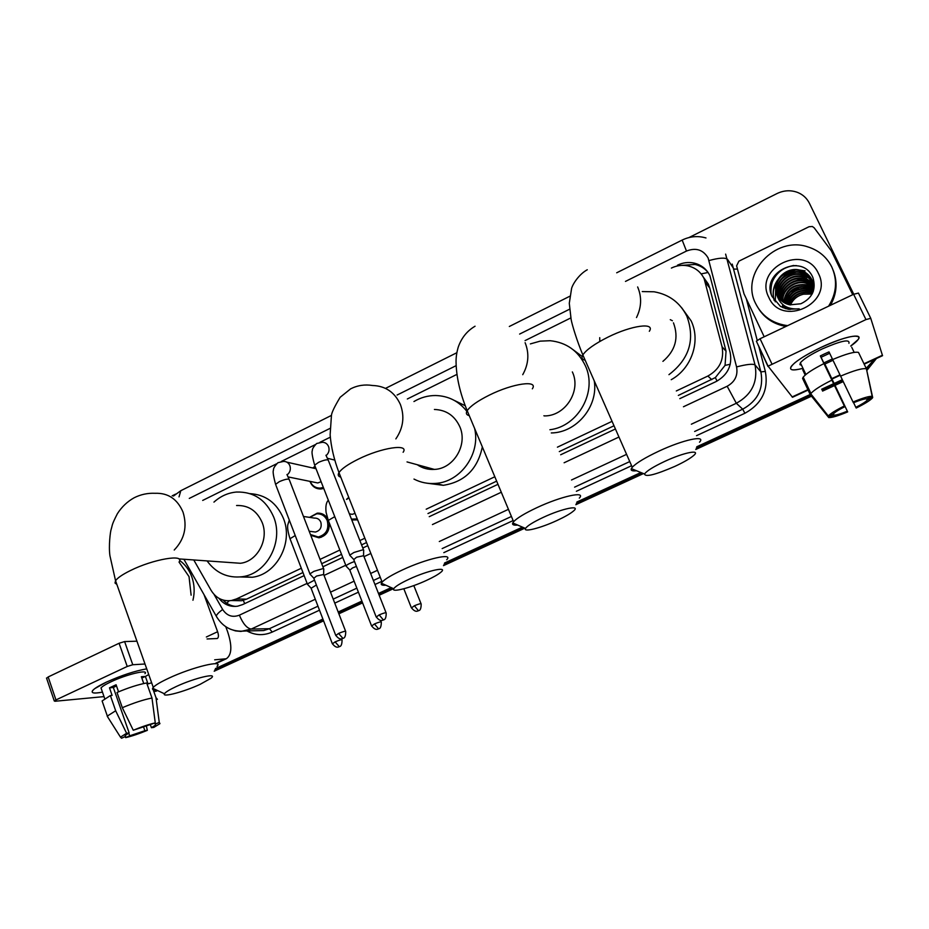 <?xml version="1.0" encoding="UTF-8"?>
<svg xmlns="http://www.w3.org/2000/svg" width="929" height="929" viewBox="0 0 929 929"><rect width="100%" height="100%" fill="white"/><g stroke="black" fill="none" stroke-linecap="round" stroke-linejoin="round"><path stroke-width="1.39" d="M357.607 519.857L351.789 519.973M329.168 522.644C329.83 530.865 326.427 535.917 318.961 537.821L310.762 535.336M323.733 488.433L321.062 488.979C315.953 489.084 312.307 486.703 310.123 481.814L309.961 481.373M678.333 395.429L715.365 377.58L725.061 365.376L726.048 351.197L709.756 288.048L708.339 284.1L703.346 277.144M676.312 390.958L707.875 376.036C719.615 369.417 724.341 359.674 722.065 346.796L704.124 278.665C700.733 271.825 695.264 267.552 687.715 265.845C682.107 264.777 676.66 265.52 671.377 268.075M233.074 600.169L241.494 600.738L246.522 599.159L302.947 572.531M321.713 563.682L341.524 554.334M361.578 544.87L366.549 542.536M427.967 513.551L496.655 481.141M559.304 451.587L614.011 425.772M193.766 559.955L211.162 590.449C216.016 598.195 222.751 601.562 231.344 600.54L236.419 598.938L301.31 568.258M320.052 559.397L339.84 550.038M359.883 540.562L364.842 538.216M426.202 509.208L494.82 476.763M557.412 447.174L612.06 421.336M570.824 317.927L525.071 340.606M456.882 374.41L407.332 398.982M330.318 437.164L319.936 442.309M315.233 444.643L281.29 461.469M276.505 463.838L202.696 500.429M346.505 499.361L348.747 497.375M309.543 517.372L317.23 513.156C321.678 512.889 325.15 514.712 327.67 518.637M312.841 468.019L315.036 466.184M679.796 398.657L716.108 381.552C727.744 375.002 732.435 365.364 730.171 352.614L709.895 275.658C706.586 268.992 701.267 264.788 693.917 263.046C688.273 261.908 682.78 262.617 677.462 265.195L677.984 265.833M681.375 265.404L694.997 264.451C700.28 265.636 704.612 268.272 708.003 272.36M874.317 359.477L866.176 368.314M688.993 237.545L777.05 193.534C783.983 190.248 790.893 189.899 797.779 192.5C803.016 194.672 806.871 198.249 809.368 203.196L853.739 294.238M172.144 495.842L175.569 494.135M842.313 379.694L834.172 383.445M833.568 383.723L821.677 389.205M810.193 394.5L696.762 446.779M640.882 472.524L576.863 502.032M522.435 527.115L444.561 562.997M391.179 587.604L378.486 593.457M361.892 601.098L338.179 612.025M322.897 619.074L215.389 668.613M875.466 358.954L866.548 369.312L875.466 358.954M842.766 380.646L834.625 384.397L842.766 380.646M834.021 384.664L822.119 390.157L834.021 384.664M810.866 395.336L696.251 448.138L810.866 395.336M642.171 473.047L576.34 503.367L642.171 473.047M523.666 527.637L444.016 564.333L523.666 527.637M392.352 588.127L378.835 594.351L392.352 588.127M362.24 601.992L338.528 612.919L362.24 601.992M323.234 619.968L214.785 669.925L323.234 619.968M219 598.357C223.924 604.582 230.148 607.183 237.685 606.172L242.608 604.605L304.131 575.62M322.909 566.783L342.731 557.446M362.809 547.982L367.779 545.648M429.233 516.687L497.979 484.311M560.675 454.769L615.416 428.977M235.652 606.405C230.764 605.929 226.583 603.815 223.099 600.088M876.442 358.501L866.989 370.265M843.218 381.587L835.066 385.338M834.474 385.605L822.571 391.086M811.412 396.23L695.74 449.485M643.449 473.569L575.829 504.702M524.873 528.16L443.47 565.645M393.513 588.649L379.183 595.245M362.589 602.886L338.864 613.814M323.582 620.851L214.193 671.214M821.375 347.249C842.348 337.889 854.819 334.486 858.779 337.03C859.522 338.748 856.84 341.756 850.72 346.064L858.199 339.503C863.564 332.594 843.753 336.612 821.375 347.249C809.763 352.765 800.961 357.909 794.98 362.682C787.211 369.684 789.871 371.565 802.946 368.325C792.843 370.961 788.942 370.323 791.241 366.432C795.387 361.323 805.431 354.924 821.375 347.249M764.184 336.774L743.99 293.796L736.616 265.857L738.892 261.165L809.02 226.734L812.352 226.49L814.187 227.826L831.258 250.737L852.741 294.702M864.179 364.168L882.538 355.691L870.752 318.322L865.956 319.576L853.635 294.284L858.442 293.088L870.74 318.275M808.323 389.959L792.495 397.275L768.097 366.177L865.956 319.576M767.993 366.479L756.392 341.187L760.073 338.737L853.635 294.284M853.031 402.013L853.426 402.756C860.022 400.085 864.481 398.762 866.803 398.796L872.168 396.346C869.23 396.068 862.844 397.949 853.031 402.013L832.639 359.535C846.156 353.844 854.773 351.476 858.501 352.428L866.42 368.801L872.168 396.346M866.769 398.785L867.221 400.167C865.573 401.943 861.775 404.324 855.818 407.332L853.6 402.687M832.999 360.266L824.859 364.04L847.678 411.907L824.151 362.763L832.384 358.942M829.667 353.264L821.085 357.27L844.693 406.739C838.817 409.724 835.09 412.07 833.487 413.788L827.994 416.471L810.274 394.674L802.575 378.393L803.213 377.151C806.035 373.679 812.956 369.161 823.942 363.587L844.693 406.739M823.942 363.587L820.33 355.935L824.627 353.844L829.005 351.882L832.663 359.523M801.576 365.352L799.915 364.598L800.38 362.844C803.411 359.117 810.715 354.472 822.27 348.909C841.175 340.699 850.058 338.841 848.92 343.324M802.772 369.939L805.211 375.072M804.247 379.346L803.48 379.706M867.361 400.004L872.691 397.577L866.502 369.231M810.947 395.499L828.761 417.574L834.01 415.182L833.406 413.893M810.274 394.674L810.936 393.478C813.827 390.122 820.806 385.674 831.85 380.147M872.691 397.577L872.145 398.274C869.649 400.771 864.33 404.022 856.19 408.04L855.818 407.332M847.678 411.907C838.202 415.844 831.885 417.725 828.761 417.574M827.994 416.471L828.308 415.983C830.387 413.602 835.705 410.281 844.275 406.008M847.283 411.21C840.85 413.823 836.425 415.147 834.01 415.182M851.73 347.295L854.181 352.37M840.582 376.117C854.146 370.416 862.751 367.977 866.42 368.801M820.33 355.935L821.085 357.27M824.151 362.763L824.859 364.04M803.086 370.044L803.666 369.777M802.981 368.314L802.18 368.685M779.617 292.461L780.337 291.555M793.529 281.394L801.901 278.735M804.293 278.352L806.36 278.166M787.711 325.603L785.377 325.313C771.616 322.804 761.71 315.57 755.672 303.597C739.937 273.962 774.983 235.525 807.905 246.905C818.763 250.342 826.717 257.019 831.769 266.937C837.668 280.221 836.611 293.297 828.575 306.187M812.654 281.475C810.227 277.272 806.569 274.438 801.681 272.975C787.235 268.249 771.825 284.924 778.699 297.721L778.723 297.744M812.225 280.395L812.19 280.337C809.844 275.634 806 272.464 800.659 270.827C786.12 266.066 770.617 282.846 777.538 295.724L778.072 296.769M812.55 281.197C810.146 276.865 806.43 273.95 801.425 272.441C786.956 267.703 771.523 284.402 778.409 297.222L778.548 297.512M813.305 291.253L811.946 279.803C809.6 275.1 805.757 271.918 800.403 270.281C786.503 265.81 771.175 280.941 776.69 293.924L777.248 295.248C779.849 300.369 784.053 303.574 789.882 304.84L800.833 303.771C812.376 298.174 816.405 289.465 812.921 277.643C802.284 251.759 760.143 272.778 772.057 296.502L780.465 306.431L788.187 309.264L799.219 308.823C787.699 309.74 780.279 305.235 776.958 295.317L776.69 293.924M782.984 304.805L788.779 309.369M783.379 305.107L790.045 309.531M782.613 304.503L786.097 308.788M783.379 305.734L785.133 308.498M782.822 304.677L783.101 305.258M783.228 305.502L785.284 308.544M784.331 307.383L784.924 308.428M813.003 282.567L808.59 277.934L802.702 275.1C788.86 270.618 773.694 285.865 779.419 298.673M812.921 282.288C810.471 278.479 806.976 275.901 802.447 274.578C788.454 270.037 773.218 285.633 779.245 298.453M813.281 283.682L803.701 277.202C790.463 272.963 775.61 286.84 780.186 299.556M813.223 283.403L803.457 276.679C790.068 272.383 775.134 286.585 779.988 299.335M813.49 284.82L804.688 279.281C792.031 275.263 777.538 287.874 781.022 300.381M813.456 284.541L804.444 278.758C791.636 274.694 777.05 287.607 780.801 300.183M813.63 285.981L805.664 281.324C793.563 277.516 779.477 288.954 781.916 301.159M813.607 285.691L805.42 280.813C793.18 276.958 778.99 288.675 781.684 300.973M813.688 287.166L806.639 283.345C795.073 279.745 781.417 290.08 782.88 301.89M813.688 286.875L806.395 282.846C794.701 279.188 780.929 289.79 782.636 301.716M813.676 288.373L807.591 285.354C793.923 283.717 786.027 289.453 783.925 302.564M813.688 288.071L807.347 284.855C793.494 283.24 785.597 289.093 783.658 302.401M813.572 289.616L808.532 287.328C795.619 285.609 787.792 290.893 785.04 303.191M813.607 289.302L808.3 286.829C795.201 285.133 787.351 290.533 784.761 303.04M813.374 290.893L809.461 289.279C797.314 287.502 789.58 292.333 786.259 303.748M813.432 290.568L809.229 288.791C796.896 287.026 789.127 291.973 785.946 303.62M812.968 292.147L810.378 291.207C799.01 289.407 791.415 293.75 787.571 304.236M813.096 291.834L810.158 290.731C798.592 288.931 790.951 293.39 787.235 304.12M812.399 293.459L811.296 293.111C800.728 291.3 793.308 295.143 789.023 304.654M812.55 293.123L811.063 292.635C800.299 290.823 792.82 294.795 788.64 304.561M790.474 304.944C793.029 299.301 797.396 295.712 803.562 294.203C797.094 295.747 792.646 299.312 790.207 304.898M818.379 273.381C834.126 303.144 781.649 328.007 768.771 297.292C753.338 268.028 804.862 242.783 818.379 273.381M786.41 303.818L787.258 301.948M803.562 294.203L812.097 294.052M833.325 270.653C837.749 282.358 836.785 293.912 830.468 305.293M785.946 326.439C774.263 324.372 765.252 318.624 758.912 309.171M790.463 297.245L786.34 303.226M813.432 288.814L812.399 288.547M811.18 288.292L803.736 288.129M789.232 295.596L785.249 301.495M783.681 306.164L783.391 307.859M791.926 270.455L781.417 275.936M777.898 279.687C773.265 286.086 772.034 292.983 774.182 300.381M793.645 265.462C777.77 268.806 770.222 278.096 771.012 293.332M811.122 286.747L805.141 286.248M800.287 286.945L790.161 292.182M786.944 295.596L784.041 300.531M783.658 301.472L783.391 302.239M782.717 304.689L782.334 307.406M805.211 272.754L799.788 272.069M795.909 272.302C789.871 273.231 784.808 275.855 780.732 280.163M778.421 283.09L776.005 287.665M775.669 288.547L775.274 301.832M805.095 270.862L798.963 269.944M795.189 270.142C788.86 271.047 783.588 273.776 779.385 278.328M777.155 281.208C773.253 287.351 772.301 293.808 774.31 300.555M796.525 265.613C780.987 265.206 767.818 280.326 771.372 294.632M664.781 461.376C653.296 466.799 646.538 471.015 644.54 474.011C645.318 477.309 655.375 474.789 674.709 466.451C683.43 462.398 689.666 458.821 693.406 455.721C701.72 448.962 684.139 452.307 664.781 461.376M636.551 470.748C632.277 471.235 630.547 470.527 631.337 468.622L632.266 467.264C636.284 463.002 645.132 457.637 658.8 451.18C683.21 439.696 706.644 434.702 699.491 442.204M670.285 319.669L672.399 320.749M599.786 341.466L599.728 337.668M642.253 291.567L654.109 291.787C669.182 294.47 680.121 302.645 686.903 316.313C695.31 339.584 689.33 359.035 668.95 374.666M681.584 307.627L691.141 320.865C700.942 341.106 691.664 368.476 671.226 379.694M662.923 361.358C675.464 350.605 678.971 337.761 673.455 322.839M543.291 517.36C533.165 522.133 527.242 525.826 525.512 528.438C522.934 532.607 540.841 528.032 556.935 520.519C564.611 516.965 570.069 513.853 573.298 511.182C581.589 504.552 562.486 508.36 543.291 517.36M517.65 525.048C513.609 525.442 511.984 524.734 512.75 522.946L513.609 521.703C517.093 518.01 524.85 513.331 536.869 507.664C561.197 496.214 586.547 490.686 579.301 498.118M530.366 343.904L540.132 341.152L550.177 340.711C566.388 342.453 578.105 350.767 585.305 365.643C597.707 391.446 578.291 426.423 549.91 429.744M573.309 349.85L582.135 356.481M543.906 415.751L544.231 415.913C565.169 416.401 581.531 390.935 572.357 371.925M594.246 380.855C598.497 406.356 576.595 432.74 551.292 432.949M409.074 579.231C400.283 583.354 395.162 586.524 393.722 588.742C391.063 592.888 410.595 587.836 426.62 580.346C433.274 577.281 437.965 574.61 440.706 572.369C448.916 565.935 428.002 570.336 409.074 579.231M385.849 585.212C382.144 585.502 380.646 584.829 381.366 583.191L382.144 582.088C385.094 578.964 391.783 574.946 402.187 570.058C426.306 558.689 453.979 552.465 446.698 559.746M417.226 464.709C422.381 468.216 428.095 469.784 434.377 469.412C453.7 468.797 468.042 444.712 459.762 426.608C454.606 415.611 446.152 409.898 434.412 409.468M413.951 401.537C420.709 397.519 427.921 395.51 435.596 395.522C448.335 395.882 458.752 401.142 466.846 411.315M454.188 400.353L465.301 405.764M474.614 428.443C480.734 453.84 460.552 482.046 435.562 483.405C427.909 483.997 420.721 482.557 413.986 479.074M482.337 446.907C477.622 469.157 464.605 481.954 443.284 485.321L426.852 483.185M423.845 468.053L422.625 466.195M430.591 469.412L429.291 468.019M176.289 686.508C169.45 689.713 165.501 692.128 164.456 693.777C161.774 697.76 184.418 691.699 200.118 684.348L210.941 678.286C218.896 672.259 194.556 677.926 176.289 686.508M156.327 689.968C153.285 690.131 152.054 689.55 152.646 688.25L153.273 687.379C155.468 685.056 160.612 682.014 168.706 678.228C192.175 667.138 224.272 659.404 217.038 666.325M230.485 562.568L240.379 563.276C257.321 561.522 269.178 539.435 262.175 522.539C256.996 510.811 248.461 505.132 236.57 505.515M213.949 502.113C220.568 496.144 228.093 492.776 236.547 492.033C253.768 491.627 266.135 499.941 273.66 516.965C283.937 541.595 266.82 573.89 242.144 576.723C227.686 578.326 215.992 573.054 207.062 560.907M250.052 493.647C265.601 494.646 276.726 502.879 283.415 518.347C293.576 542.629 276.691 574.47 252.305 577.257L240.239 576.955M363.762 550.409L363.32 549.689L353.937 552.476L349.803 555.112L350.291 555.844M386.046 612.71L363.645 555.705L356.562 557.226L353.763 559.618M313.061 468.065L315.14 466.463M323.849 569.222L323.327 568.513L313.886 571.347L309.938 573.867L310.402 574.563M345.588 631.209L323.698 574.494L316.51 576.05L313.828 578.337M321.097 481.71L317.776 482.964L314.641 482.325M323.338 487.423L320.424 488.085C315.651 488.189 312.237 485.972 310.181 481.419M346.772 499.407L348.874 497.7M356.422 566.423L352.555 567.909L349.827 570.185M355.052 513.377L352.312 514.329L349.409 513.934M354.506 561.522C350.14 563.055 347.307 564.495 346.006 565.842L346.447 566.504M357.224 518.893L351.464 519.137M303.481 516.466L314.42 518.092C317.393 517.964 319.53 519.323 320.83 522.203C322.003 527.358 320.191 530.645 315.395 532.038L312.539 531.678M309.775 517.407L316.65 513.83C321.573 513.621 325.104 515.897 327.263 520.646C329.203 529.193 326.218 534.639 318.275 536.985L310.449 534.523M316.394 585.003L311.099 588.278M314.525 580.137L307.325 583.958L307.754 584.596M106.359 682.141C121.502 675.348 134.96 670.924 146.724 668.857C134.96 670.924 121.502 675.348 106.359 682.141L94.735 688.644C89.66 692.86 92.238 694.021 102.457 692.128C94.224 693.708 90.937 693.208 92.586 690.63C94.328 688.494 98.915 685.66 106.359 682.141M148.733 674.524L145.876 676.196L148.733 674.524M225.77 626.715L227.535 631.499C232.308 645.806 231.89 654.887 226.293 658.754L214.669 659.822M145.005 664.003L132.766 664.734L127.227 666.465L119.086 643.263L124.614 641.579L136.935 641.184M46.624 678.333L48.169 676.951L55.949 699.932L127.227 666.465M55.949 699.932L54.277 700.965L54.927 701.267L104.013 696.611M48.169 676.951L119.086 643.263M207.062 638.955L217.305 638.513C218.687 637.561 218.791 635.297 217.607 631.732L204.032 594.665M133.265 730.252L155.271 722.878C149.058 724.295 141.719 726.745 133.265 730.252L122.314 707.701L117.019 692.477C128.504 687.646 138.386 684.487 146.677 682.978L151.984 698.027L155.271 722.878M154.795 723.099L155.538 725.108L151.427 727.721L150.44 724.922M116.497 685.939L113.35 687.506L129.154 732.923L125.148 735.489L125.589 736.395L121.56 738.241L120.48 737.138L126.599 733.283L129.154 732.923M102.724 702.719L102.109 700.965L110.388 695.554L112.107 695.391L109.483 687.832L116.09 684.754L118.552 691.826M101.575 689.573L101.017 687.948C102.283 686.392 105.616 684.325 111.027 681.781C126.576 674.326 149.221 669.008 144.982 673.664M151.648 682.769L148.013 683.883L145.377 676.428L141.359 676.73L143.751 683.535M155.538 725.108L155.213 724.214L159.254 722.356L155.979 697.621L153.169 689.69M155.979 697.621L157.419 699.34M108.182 717.757L107.334 716.062L115.672 710.766L126.599 733.283M110.388 695.554L115.672 710.766M159.254 722.356L159.962 723.645L153.854 727.384L151.427 727.721M143.577 726.977L144.878 730.705L147.328 730.357L146.376 726.072M147.328 730.357C139.129 733.747 131.906 736.174 125.67 737.638L129.7 735.803L128.759 733.132M125.067 736.639L125.67 737.638M144.878 730.705L129.7 735.803M122.314 707.701C133.834 702.87 143.716 699.642 151.984 698.027M125.241 735.396L125.589 736.395M109.483 687.832L113.35 687.506M141.835 678.077L145.377 676.428M174.222 550.026C184.523 539.261 187.461 526.638 183.036 512.146C177.451 499.117 168.172 492.834 155.189 493.299C147.734 492.951 140.709 494.449 134.101 497.793C127.319 501.579 121.757 506.874 117.391 513.691C111.457 525.291 112.676 524.42 111.132 529.449C110.388 531.353 108.53 545.706 109.912 555.647L115.556 580.741C117.507 577.884 122.442 574.517 130.327 570.603C153.204 559.095 185.579 553.684 179.042 562.068L189.028 576.619L191.119 595.187M179.645 560.477C185.173 564.472 189.214 569.895 191.78 576.746C194.486 584.364 194.869 592.191 192.953 600.239M709.756 288.048L705.541 282.637M717.025 381.087L715.365 377.58M725.061 365.376L730.252 364.261M244.699 603.618L243.282 600.355M701.14 273.904L708.084 272.476M226.746 603.246L229.138 600.784M726.048 351.197L722.065 346.796M711.765 379.647L707.875 376.036M246.522 599.159L236.419 598.938M683.454 406.763L727.163 386.255C734.955 381.889 738.09 375.444 736.569 366.92L708.119 257.948C703.137 249.704 695.926 247.404 686.485 251.051L625.472 281.406M705.982 237.952C697.807 235.629 689.864 236.338 682.153 240.077L686.485 251.051M746.312 298.732L757.216 340.397M758.738 346.192L765.333 371.403C768.666 389.925 761.861 403.871 744.907 413.266L696.529 435.666M631.592 465.719L576.363 491.29M513.133 520.554L443.807 552.65M381.842 581.333L374.968 584.515M358.408 592.179L334.754 603.13M319.495 610.19L272.255 632.057C263.581 635.819 255.15 635.448 246.94 630.954M725.619 254.116L755.033 364.911L760.897 371.902L732.226 264.091M736.569 366.92C746.602 364.319 752.757 363.645 755.033 364.911C758.064 381.854 751.84 394.639 736.337 403.267L742.712 409.178C757.797 400.817 763.859 388.38 760.897 371.902L765.333 371.403M709.059 260.55C718.93 257.844 725.073 257.426 727.488 259.296L734.049 269.131L737.463 269.073M315.303 599.24L251.202 629.072L269.433 628.701L317.962 606.196M214.065 594.432L222.658 609.482C226.92 615.857 232.494 617.75 239.38 615.172C242.945 623.673 246.882 628.306 251.202 629.072L240.913 631.441L235.432 630.884L230.183 629.119M255.521 630.756L263.673 630.57L269.433 628.701L272.255 632.057M727.163 386.255L736.337 403.267L691.35 424.205M626.587 454.351L571.509 479.991M508.442 509.336L439.301 541.526M377.488 570.29L370.636 573.483M354.123 581.171L330.515 592.156M333.209 599.124L356.841 588.162M373.388 580.486L380.251 577.304M442.169 548.586L511.426 516.466M574.587 487.156L629.757 461.574M694.637 431.486L742.712 409.178L744.907 413.266M569.57 309.218L519.625 334.068M456.081 365.678L397.113 395.022M329.969 428.42L189.284 498.42M239.38 615.172L307.104 583.389M324.058 575.423L345.774 565.238M364.029 556.668L370.857 553.463M432.426 524.571L501.3 492.242M564.112 462.77L618.958 437.025M217.072 617.611L216.225 616.101C216.771 614.429 218.919 612.223 222.658 609.482M173.479 496.04L180.795 490.709L179.03 496.876M792.112 396.95L808.137 389.553M831.85 378.591L839.979 374.84M863.97 363.762L882.457 355.226M760.073 338.737L771.825 363.785M649.325 331.281C655.549 322.142 631.732 325.266 608.007 337.111C594.734 343.788 586.338 349.722 582.843 354.936C581.206 357.77 581.984 359.523 585.142 360.173M636.493 317.555C641.544 307.267 641.927 297.059 637.642 286.945M532.329 388.821C538.704 379.775 512.971 383.294 489.316 395.127C477.622 400.98 470.248 406.17 467.194 410.688C465.661 413.3 466.358 414.949 469.273 415.646M522.737 374.689C528.624 364.156 529.414 353.484 525.117 342.685M395.859 438.883C403.279 428.002 404.789 416.529 400.387 404.475C394.744 392.235 385.454 385.907 372.529 385.5C364.842 384.258 357.56 385.361 350.697 388.798L340.142 397.298C334.521 406.635 331.618 412.697 331.444 415.46L330.132 434.784C331.072 446.861 334.022 459.46 338.98 472.606C337.587 474.928 338.179 476.449 340.769 477.158M403.116 452.272C409.596 443.4 381.564 447.499 358.095 459.274C347.957 464.326 341.582 468.762 338.98 472.606L382.144 582.088M153.273 687.379L115.556 580.741L115.022 583.017L116.857 584.434M379.16 614.893L383.41 619.98C383.003 619.353 386.162 621.373 386.209 613.094C386.197 612.339 383.851 612.931 379.16 614.893L376.245 617.065M363.483 549.713L328.518 460.83C328.262 459.135 324.953 459.634 318.624 462.317L314.641 465.197C312.283 456.545 311.517 451.715 312.341 450.693C312.121 449.09 313.561 446.686 316.661 443.493L322.247 442.285C325.185 442.297 327.298 443.714 328.564 446.535C329.656 449.903 328.936 452.829 326.416 455.315M349.803 555.112L315.001 466.103M338.586 633.427L342.929 638.409C342.522 637.793 345.634 639.802 345.727 631.592C345.681 630.849 343.3 631.453 338.586 633.427L335.787 635.506M323.582 568.548L289.43 480.084C289.105 478.423 285.76 478.934 279.385 481.617L275.588 484.357C273.37 476.031 272.661 471.305 273.463 470.179C273.242 468.471 274.74 465.986 277.945 462.7L283.542 461.411C286.492 461.388 288.594 462.805 289.86 465.65C290.963 469.168 290.162 472.153 287.444 474.614M309.938 573.867L275.925 485.24M414.404 605.754L418.456 610.759C418.085 610.121 421.139 612.165 421.174 604.013C421.174 603.281 418.921 603.873 414.404 605.754L411.442 607.926M374.457 623.951L378.591 628.863C378.161 628.259 381.25 630.257 381.308 622.163C381.285 621.455 378.997 622.058 374.457 623.951L371.612 626.03M334.765 516.652L328.297 520.403L328.587 521.134M335.102 641.869L339.329 646.689C338.899 646.085 341.953 648.082 342.069 640.046C341.988 639.349 339.677 639.965 335.102 641.869L332.396 643.855M295.225 535.545L290.011 538.727L290.289 539.447M154.62 691.42L157.036 690.305M215.876 663.12L224.284 659.242M206.354 636.992L217.607 631.732M124.614 641.579L132.766 664.734M241.494 600.738L231.344 600.54M317.23 513.156L322.491 513.981M694.997 264.451L693.917 263.046M183.884 559.258L216.225 616.101C222.739 627.284 232.447 632.243 245.314 630.988L255.312 630.756M682.153 240.077L616.705 272.789M569.756 296.27L509.324 326.485M456.894 352.695L385.512 388.38M331.456 415.402L180.795 490.709M832.047 379.009L840.176 375.246M756.392 341.187L768.097 366.177M867.221 400.167L866.56 398.785M805.896 374.48L800.38 362.844M810.936 393.478L803.213 377.151M828.308 415.983L810.727 393.757M785.377 325.313L786.05 326.393M644.54 474.011L631.337 468.622M587.267 269.758C579.115 274.183 572.728 284.007 571.59 288.454L569.291 303.284L571.126 319.425C572.032 324.662 577.014 341.071 582.843 354.936L632.266 467.264M525.512 528.438L512.75 522.946M475.056 326.218C467.09 330.91 461.492 337.866 458.252 347.098C456.813 351.986 456.069 356.701 456.046 361.253C456.185 376.431 459.901 392.909 467.194 410.688L513.609 521.703M393.722 588.742L381.366 583.191M435.562 483.405L443.284 485.321M434.377 469.412L407.03 461.922M164.456 693.777L152.646 688.25M242.144 576.723L252.305 577.257M240.379 563.276L178.798 558.898M325.94 455.245L328.146 459.913M363.576 555.252L363.645 550.537M383.41 619.98L382.423 620.317C382.899 619.91 380.321 622.384 376.082 616.682L353.566 559.13M334.823 460.099L327.542 458.311M353.508 559.212L349.722 555.24M286.956 474.522L289.07 479.201M316.034 468.727L286.887 462.166M323.64 574.052L323.745 569.349M342.929 638.409L341.918 638.746C342.395 638.351 339.817 640.801 335.648 635.134L313.654 577.861M317.776 482.964L288.28 476.96M320.424 488.085L323.106 488.619M313.596 577.943L309.856 573.983M418.456 610.759L417.516 611.085C417.969 610.69 415.472 613.117 411.292 607.566L403.836 588.777M421.023 603.653L413.823 585.595M378.591 628.863L377.638 629.188C378.091 628.794 375.595 631.197 371.472 625.67L349.652 569.732M346.006 565.842L328.297 520.403L326.102 512.413C325.429 506.468 326.172 502.403 328.332 500.197M352.312 514.329L349.374 513.853M349.606 569.814L345.936 565.958M355.029 519.381L357.572 519.775M381.169 621.815L380.623 620.398M339.329 646.689L338.365 647.014C338.806 646.619 336.321 649.011 332.257 643.507L310.936 587.836M307.325 583.958L290.011 538.727C287.978 532.259 287.247 527.626 287.793 524.815L289.302 520.089M315.395 532.038L309.183 531.249M310.878 587.918L307.255 584.074M318.275 536.985L321.132 537.322M341.93 639.698L341.593 638.804M155.782 691.327L157.512 690.526M216.016 663.503L226.293 658.754M46.508 678.007L54.277 700.965M104.756 698.759L101.017 687.948M107.334 716.062L102.109 700.965M120.48 737.138L107.207 716.213"/></g></svg>
